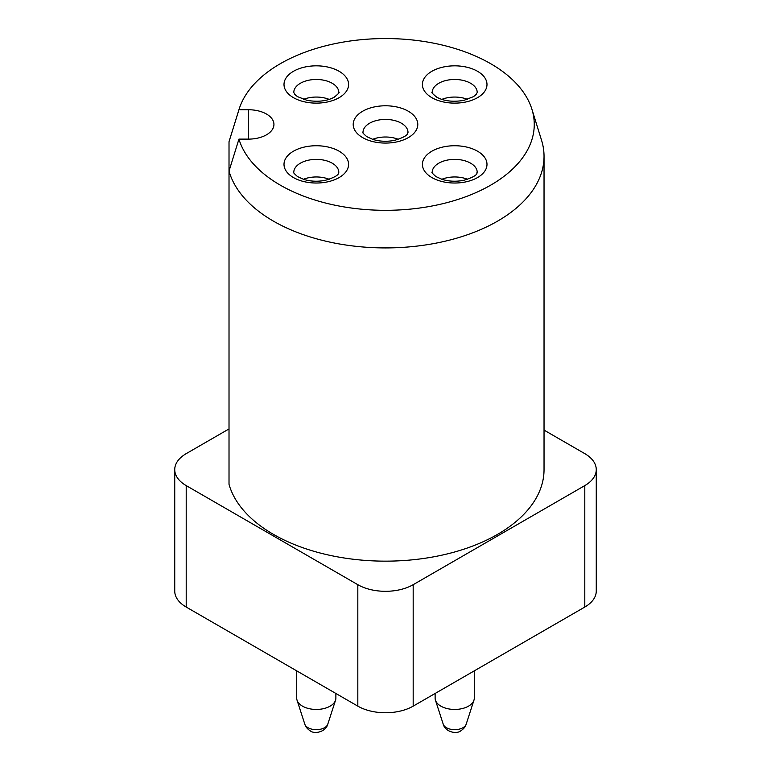 <?xml version="1.0" encoding="UTF-8"?>
<svg xmlns="http://www.w3.org/2000/svg" width="771" height="771" viewBox="0 0 771 771"><rect width="100%" height="100%" fill="white"/><g stroke="black" fill="none" stroke-linecap="round" stroke-linejoin="round"><path stroke-width="1.16" d="M398.376 139.339A22.513 12.991 0 0 0 372.624 139.339M329.178 99.392A22.513 12.991 0 0 0 303.427 99.392M467.573 99.392A22.513 12.991 0 0 0 441.822 99.392M467.573 179.296A22.513 12.991 0 0 0 441.822 179.296M229.016 428.927L186.206 453.637A39.148 22.6 0 0 0 174.738 469.626A39.148 22.6 0 0 0 186.206 485.605L357.821 584.688A39.148 22.6 0 0 0 413.179 584.688L584.794 485.605A39.148 22.6 0 0 0 596.262 469.626A39.148 22.6 0 0 0 584.794 453.637L544.037 430.112M174.738 469.626L174.738 591.078A39.148 22.6 0 0 0 186.206 607.056L357.821 706.14A39.148 22.6 0 0 0 413.179 706.14L584.794 607.056A39.148 22.6 0 0 0 596.262 591.078L596.262 469.626M229.016 484.313A158.537 91.527 0 0 0 398.26 560.854A158.537 91.527 0 0 0 544.037 469.626L544.037 156.397A158.537 91.527 180 0 1 398.26 247.626A158.537 91.527 180 0 1 229.016 171.085L229.016 484.313M229.016 141.7L238.943 109.742L248.493 109.742A25.443 14.688 180 0 1 273.936 124.43A25.443 14.688 180 0 1 248.493 139.117L238.943 139.117L229.016 171.085L229.016 141.7A158.537 91.527 180 0 1 229.459 140.216L239.087 109.251A148.755 85.88 180 0 1 385.5 38.55A148.755 85.88 180 0 1 531.913 109.251A148.755 85.88 180 0 1 411.367 209.008A148.755 85.88 180 0 1 238.943 139.117M531.913 109.251L541.541 140.216A158.537 91.527 180 0 1 544.037 156.397M238.943 109.742A148.755 85.88 180 0 1 239.087 109.251M329.178 179.296A22.513 12.991 0 0 0 303.427 179.296M296.729 670.866L296.729 698.15A19.574 11.305 0 0 0 297.057 700.232A19.574 11.305 0 0 0 302.463 706.14A19.574 11.305 0 0 0 322.085 708.944A19.574 11.305 0 0 0 335.539 700.232A19.574 11.305 0 0 0 335.877 698.15L335.877 693.466M435.123 693.466L435.123 698.15A19.574 11.305 0 0 0 435.461 700.232A19.574 11.305 0 0 0 448.915 708.944A19.574 11.305 0 0 0 468.537 706.14A19.574 11.305 0 0 0 473.943 700.232A19.574 11.305 0 0 0 474.271 698.15L474.271 670.866M401.412 123.235A22.513 12.991 180 0 1 408.013 132.419C406.674 132.072 411.974 135.06 394.588 140.351C386.994 141.825 379.775 141.517 372.933 139.445L366.736 136.631C363.363 133.653 362.11 132.246 362.987 132.419A22.513 12.991 180 0 1 376.884 120.421A22.513 12.991 180 0 1 401.412 123.235M408.331 111.246A32.295 18.649 180 0 1 393.856 142.442A32.295 18.649 180 0 1 354.303 119.601A32.295 18.649 180 0 1 408.331 111.246M293.79 92.472A22.513 12.991 180 0 1 300.382 83.278A22.513 12.991 180 0 1 324.919 80.463A22.513 12.991 180 0 1 338.806 92.472C339.905 92.221 338.382 93.792 334.248 97.175C327.174 101.088 318.163 102.157 307.215 100.403L297.442 96.616L294.879 94.476L293.79 92.472M339.134 97.666A32.295 18.649 180 0 1 285.106 89.301A32.295 18.649 180 0 1 324.658 66.47A32.295 18.649 180 0 1 339.134 97.666M432.194 92.472A22.513 12.991 180 0 1 446.081 80.463A22.513 12.991 180 0 1 470.618 83.278A22.513 12.991 180 0 1 477.21 92.472L476.121 94.476L473.558 96.616L463.785 100.403C452.837 102.157 443.826 101.088 436.752 97.175C432.618 93.792 431.095 92.221 432.194 92.472M431.866 97.666A32.295 18.649 180 0 1 446.342 66.47A32.295 18.649 180 0 1 485.894 89.301A32.295 18.649 180 0 1 431.866 97.666M438.786 163.182A22.513 12.991 180 0 1 463.313 160.368A22.513 12.991 180 0 1 477.21 172.376C475.88 172.02 481.171 175.007 463.785 180.308C456.191 181.773 448.973 181.474 442.13 179.392L435.943 176.588C432.56 173.6 431.307 172.193 432.194 172.376A22.513 12.991 180 0 1 438.786 163.182M431.866 151.203A32.295 18.649 180 0 1 485.894 159.558A32.295 18.649 180 0 1 446.342 182.39A32.295 18.649 180 0 1 431.866 151.203M186.206 607.056L186.206 485.605M357.821 706.14L357.821 584.688M413.179 706.14L413.179 584.688M584.794 607.056L584.794 485.605M248.493 109.742L248.493 139.117M339.134 151.203A32.295 18.649 180 0 1 324.658 182.39A32.295 18.649 180 0 1 285.106 159.558A32.295 18.649 180 0 1 339.134 151.203M332.214 163.182A22.513 12.991 180 0 1 338.806 172.376C337.476 172.02 342.777 175.007 325.391 180.308C317.797 181.773 310.578 181.474 303.726 179.392L297.539 176.588C294.165 173.6 292.913 172.193 293.79 172.376A22.513 12.991 180 0 1 307.687 160.368A22.513 12.991 180 0 1 332.214 163.182M297.057 700.232L304.815 724.181A11.681 6.746 0 0 0 308.043 727.708A11.681 6.746 0 0 0 319.753 729.376A11.681 6.746 0 0 0 327.781 724.181L335.539 700.232M435.461 700.232L443.219 724.181A11.681 6.746 0 0 0 451.247 729.376A11.681 6.746 0 0 0 462.957 727.708A11.681 6.746 0 0 0 466.185 724.181L473.943 700.232M327.781 724.181C325.757 732.065 314.327 734.416 310.202 730.821C307.34 728.942 305.538 726.725 304.815 724.181M466.185 724.181C465.462 726.725 463.66 728.942 460.798 730.821C456.673 734.416 445.243 732.065 443.219 724.181"/></g></svg>
